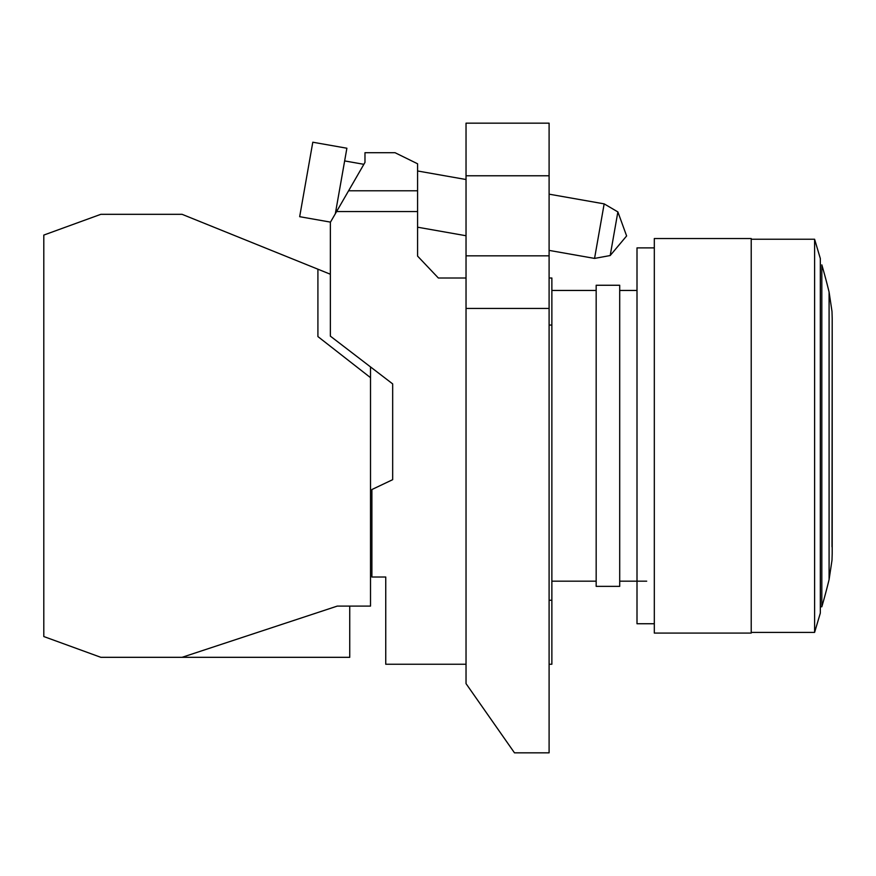 <?xml version="1.0" encoding="UTF-8"?>
<svg xmlns="http://www.w3.org/2000/svg" width="876" height="876" viewBox="0 0 876 876"><rect width="100%" height="100%" fill="white"/><g stroke="black" fill="none" stroke-linecap="round" stroke-linejoin="round"><path stroke-width="1.31" d="M549.099 325.062L551.869 325.062L551.869 600.246L549.099 600.246M551.869 600.246L551.869 664.238L549.099 664.238M549.099 277.999L551.869 277.999L551.869 325.062M466.032 664.238L466.032 277.999L438.35 277.999L417.578 256.099L417.578 211.543L336.603 211.543L330.361 222.34L330.361 336.143L392.667 383.896L392.667 479.676L371.895 489.531L371.895 577.021L385.747 577.021L385.747 664.238L466.032 664.238L466.032 683.619L514.486 752.834L549.099 752.834L549.099 123.166L466.032 123.166L466.032 175.769L549.099 175.769M466.032 277.999L466.032 175.769M549.099 255.847L466.032 255.847M417.578 190.782L348.593 190.782L364.974 162.399L364.974 152.709L395.043 152.709L417.578 163.779L417.578 211.543M348.593 190.782L336.603 211.543M363.868 164.316L344.651 160.921M337.359 210.24L335.99 209.999M330.493 222.121L299.669 216.69L312.798 142.219L346.885 148.23L335.333 213.733M549.099 194.165L604.166 203.867L594.552 258.409L549.099 250.394M466.032 235.743L417.578 227.202M466.032 179.514L417.578 170.973M604.166 203.867L617.876 211.915L610.189 255.54L626.625 235.94L617.876 211.915L626.625 235.94L610.189 255.54L594.552 258.409M814.603 239.236L820.33 258.562L820.33 613.069L814.603 632.395L814.603 239.236L751.214 239.236M751.214 633.085L751.214 238.535L654.317 238.535L654.317 633.085L751.214 633.085M654.317 623.745L637.005 623.745L637.005 247.886L654.317 247.886M619.704 586.362L619.704 285.258L596.173 285.258L596.173 586.362L619.704 586.362M821.819 435.81L821.819 264.848A610.517 610.517 0 0 1 829.09 292.069L829.09 579.562A610.517 610.517 0 0 1 821.819 606.783L821.819 435.81M43.8 593.194L43.8 592.11M151.384 214.313L174.598 214.313M182.055 214.313L100.849 214.313L43.8 235.075L43.8 636.545L100.849 657.318L182.055 657.318L337.293 606.093L370.515 606.093L370.515 377.665L317.911 336.57L317.911 269.195L182.055 214.313M370.515 366.924L370.515 377.665M330.361 274.232L317.911 269.195M349.743 606.093L349.743 657.318L182.055 657.318M466.032 308.451L549.099 308.451M610.189 255.54L626.625 235.94L617.876 211.915M814.603 632.395L751.214 632.395M637.005 290.449L619.704 290.449M646.696 581.171L619.704 581.171M596.173 581.171L551.869 581.171M596.173 290.449L551.869 290.449M821.819 606.783L820.33 606.783M829.09 579.562L832.003 560.147L832.2 553.446L832.2 318.503L832.003 311.484L829.09 292.069M832.2 318.141L832.003 546.832"/></g></svg>
